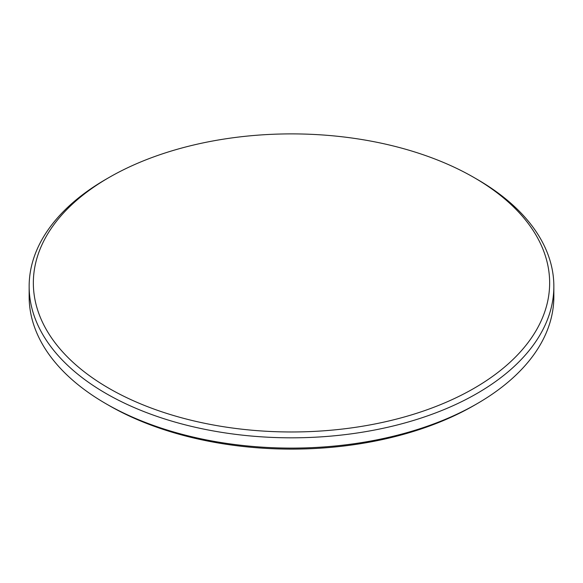 <?xml version="1.0" encoding="UTF-8"?>
<svg xmlns="http://www.w3.org/2000/svg" width="583" height="583" viewBox="0 0 583 583"><rect width="100%" height="100%" fill="white"/><g stroke="black" fill="none" stroke-linecap="round" stroke-linejoin="round"><path stroke-width="0.87" d="M477.011 403.742L474.045 405.455A258.152 149.044 180 0 1 108.955 405.455L105.989 403.742A262.35 151.463 0 0 0 477.011 403.742A262.35 151.463 0 0 0 553.85 296.638L553.85 286.362A262.35 151.463 180 0 1 391.9 426.297A262.35 151.463 180 0 1 105.989 393.459A262.35 151.463 180 0 1 29.15 286.362A262.35 151.463 180 0 1 105.989 179.258L108.955 177.545A258.152 149.044 0 0 0 108.955 388.322A258.152 149.044 0 0 0 474.037 388.322A258.152 149.044 0 0 0 474.045 177.545L477.011 179.258A262.35 151.463 180 0 1 553.85 286.362M29.15 286.362L29.15 296.638A262.35 151.463 0 0 0 105.989 403.742L108.955 405.455M477.011 179.258L474.045 177.545A258.152 149.044 0 0 0 108.955 177.545"/></g></svg>
